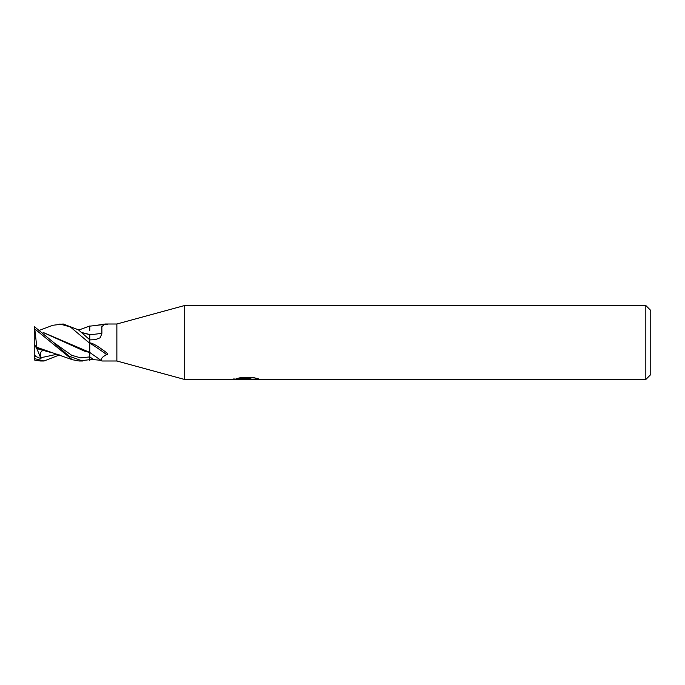 <?xml version="1.0" encoding="UTF-8"?>
<svg xmlns="http://www.w3.org/2000/svg" width="685" height="685" viewBox="0 0 685 685"><rect width="100%" height="100%" fill="white"/><g stroke="black" fill="none" stroke-linecap="round" stroke-linejoin="round"><path stroke-width="1.03" d="M645.818 379.49L645.818 305.51L650.75 310.442L650.75 374.558L645.818 379.49L184.676 379.49L116.861 360.995L101.894 360.995C101.748 360.456 99.034 360.027 93.759 359.693L89.735 359.659L89.735 352.441L89.735 360.404M116.861 360.995L116.861 324.005L184.676 305.51L645.818 305.51M93.408 325.795L105.31 324.005L116.861 324.005M105.31 324.005L107.545 324.313L104.454 324.467L101.851 326.642L101.894 333.278L100.301 337.714L95.249 339.692L89.735 339.888L89.735 342.817C92.192 343.117 95.926 345.052 100.952 348.605C104.103 350.934 109.694 354.316 106.689 354.59C102.014 356.979 100.421 359.111 101.894 360.995L89.735 352.441L84.812 351.277L43.258 332.542M184.676 379.49L184.676 305.51M246.9 379.19L233.748 379.49L247.807 378.788L235.983 378.788L239.836 377.82L254.426 377.82L258.656 378.899L246.3 379.49L246.9 378.848M244.468 379.49L242.028 379.13M250.102 378.908L246.36 379.49M250.102 379.464L250.102 378.231L251.943 377.82M247.807 377.82L247.807 378.788M233.996 378.18L233.996 379.413M89.735 334.828A312.959 153.003 -162.9 0 0 101.894 333.278M89.735 343.039A318.696 308.027 -91.5 0 1 106.689 354.59M40.107 330.067L52.796 325.289L63.037 324.005M59.886 324.005L70.349 326.942L89.735 343.288L89.735 339.751L78.45 329.862L63.26 324.005M59.484 354.933L44.071 360.995L40.758 360.995M44.071 360.995L34.25 358.563L34.772 360.173L40.518 360.995M89.735 359.659L79.289 360.995M82.585 360.995L68.945 356.149L53.524 342.397L34.25 326.531L34.772 328.946L72.285 359.702L79.1 360.995L82.585 360.995M81.772 332.559L89.735 334.708L89.735 340.18M81.686 332.49L89.735 334.528M78.706 330.059L89.735 326.017L89.735 330.358M72.285 359.702L36.827 347.269L34.772 328.946M34.25 359.214L34.25 354.958L36.365 356.705L41.023 358.683L40.817 357.741C39.833 353.195 40.8 350.754 43.72 350.42M42.881 350.395L36.588 348.468L36.819 347.132M36.827 347.475L46.109 351.268L51.187 352.492M89.735 352.381L43.138 332.439M89.735 343.288L89.735 351.807M34.25 354.958L34.25 327.892M36.588 348.468L34.25 343.836M41.023 358.683L36.776 348.528M89.735 356.859A310.536 300.141 -91.5 0 1 93.759 359.693M40.817 357.741L57.3 354.196M34.25 355.935L36.365 356.705M53.524 342.397L71.625 355.25L80.684 357.895L89.735 356.911M247.807 378.257L250.102 378.257M89.735 326.154L104.454 324.467"/></g></svg>
